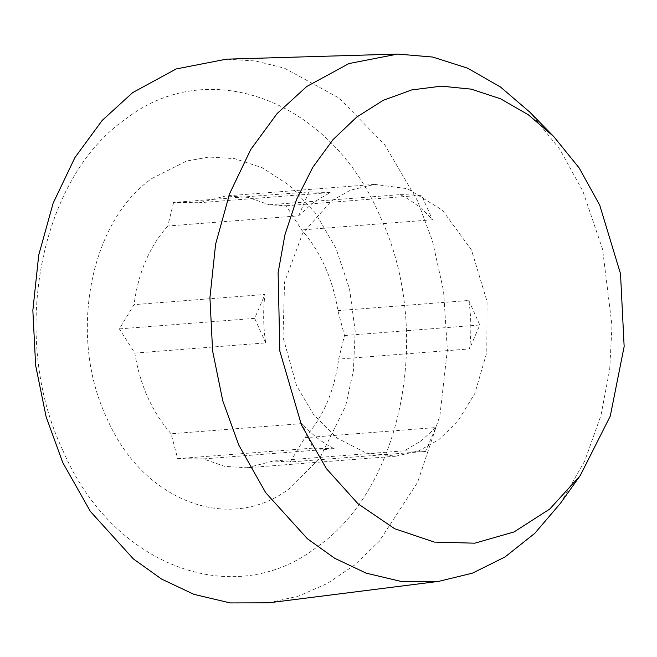 <?xml version="1.0" encoding="UTF-8"?>
<svg xmlns="http://www.w3.org/2000/svg" width="657" height="657" viewBox="0 0 657 657"><rect width="100%" height="100%" fill="white"/><g stroke="black" fill="none" stroke-linecap="round" stroke-linejoin="round"><path stroke-width="0.49" stroke-dasharray="3.29 2.46" d="M304.93 437.718L435.813 427.535L425.555 451.441L290.23 461.97L304.93 437.718C323.26 417.031 334.512 390.816 338.667 359.092L344.482 335.53L337.895 310.646C332.721 278.642 320.641 251.746 301.629 229.95L286.165 205.764L269.321 204.795L247.968 197.363L225.778 195.958L199.317 202.726L173.596 202.446L308.921 191.918L330.2 192.542L199.317 202.726M151.866 178.515L186.752 160.99L209.14 157.048L234.565 158.624L262.053 167.658L289.819 185.627L315.368 212.95L335.99 248.387L349.557 289.023L355.182 331.062L353.376 370.86L345.672 405.862L320.09 457.666L290.755 487.551C230.426 534.913 142.158 501.414 106.631 417.68C67.942 336.277 89.631 221.614 151.866 178.515M435.813 427.535L420.899 441.085L404.277 450.817L273.394 461L290.23 461.97M395.744 456.196L418.788 450.85L438.827 439.689L457.346 421.966L474.855 393.469L486.804 352.448L487.067 301.538L471.504 250.021L442.309 210.084L407.389 188.699L374.597 184.379L350.321 190.21L331.506 200.886L302.655 233.342L284.563 282.108L283.019 337.156L296.553 385.692L313.545 414.485L337.263 438.162L365.793 452.796L395.744 456.196L246.925 467.768L273.394 461M173.596 202.446L167.781 226.008L298.664 215.825L313.578 202.282L330.2 192.542M269.321 204.795L400.203 194.612C412.038 200.525 422.804 208.91 432.511 219.767L301.629 229.95M337.895 310.646L468.778 300.463C471.233 316.674 471.496 332.82 469.55 348.908L338.667 359.092M62.711 450.094C9.206 337.526 39.206 178.95 125.273 119.344C208.696 53.841 330.783 100.168 379.91 215.972C433.415 328.541 403.414 487.116 317.347 546.723C233.925 612.225 111.838 565.891 62.711 450.094M425.555 451.441L404.277 450.817M344.482 335.53L479.807 325.001L469.55 348.908M468.778 300.463L479.807 325.001M286.165 205.764L421.482 195.236L432.511 219.767M400.203 194.612L421.482 195.236M298.664 215.825L308.921 191.918M167.781 226.008C149.443 246.695 138.2 272.91 134.044 304.634L119.352 328.886L134.816 353.08C139.982 385.084 152.071 411.98 171.083 433.776L177.669 458.652L203.391 458.931L224.743 466.363L246.925 467.768M268.721 602.822L298.393 596.129L327.35 583.473L354.583 565.036L379.155 541.393L417.581 482.369L439.894 415.635L447.36 349.894L443.557 290.887L432.487 241.086L417.433 200.656L384.723 144.762L339.308 98.197L284.53 68.205L255.458 60.97L226.427 59.163M203.391 458.931L334.273 448.756C322.447 442.834 311.673 434.449 301.965 423.593L171.083 433.776M134.816 353.08L265.699 342.897C263.243 326.685 262.989 310.539 264.935 294.459L134.044 304.634M560.462 503.311L584.656 461.132L600.941 415.479L609.704 369.464L611.987 325.519L602.592 249.34L582.931 191.31L560.134 149.771L530.051 112.355M119.352 328.886L254.678 318.358L264.935 294.459M265.699 342.897L254.678 318.358M177.669 458.652L312.995 448.123L301.965 423.593M334.273 448.756L312.995 448.123M374.597 184.379L225.778 195.958"/><path stroke-width="0.99" d="M553.884 136.722L530.051 112.355L500.445 86.962L467.538 68.156L432.741 57.052L397.674 54.071L226.427 59.163L176.175 68.96L132.673 92.596L102.196 120.412L74.931 157.565L53.127 203.194L38.714 255.162L32.85 310.375L35.626 365.333L46.13 416.817L62.711 462.487L90.354 511.392L133.363 558.91L161.515 579.039L194.012 594.38L230.188 602.929L268.721 602.822L438.695 581.363L472.432 573.159L504.987 556.996L534.782 533.328L560.462 503.311L580.246 475.553L610.263 416.119L624.15 346.535L620.512 273.731L599.718 205.148L579.269 168.118L553.884 136.722L528.359 114.811L500.544 98.788L471.25 89.147L441.348 86.157L411.717 89.927L383.236 100.324L356.751 117.053L333.025 139.613L312.773 167.338L296.57 199.424L284.9 234.927L278.108 272.795L279.841 351.134L301.538 425.235L326.43 468.671L358.04 503.796L394.643 528.713L434.277 542.082L474.806 543.183L514.045 531.948L549.827 508.986L580.246 475.553M397.674 54.071L348.933 63.573L306.745 86.502L277.18 113.48L250.736 149.517L229.589 193.766L215.611 244.174L209.928 297.728L212.622 351.027L222.805 400.959L238.885 445.257L265.699 492.684L307.41 538.773L334.717 558.294L366.236 573.175L401.32 581.47L438.695 581.363"/></g></svg>
